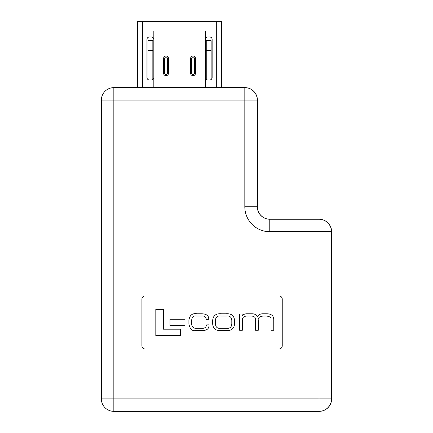 <?xml version="1.0" encoding="UTF-8"?>
<svg xmlns="http://www.w3.org/2000/svg" width="433" height="433" viewBox="0 0 433 433"><rect width="100%" height="100%" fill="white"/><g stroke="black" fill="none" stroke-linecap="round" stroke-linejoin="round"><path stroke-width="0.65" d="M331.516 277.077L331.516 347.293M205.269 87.634L205.269 77.518A2.457 2.457 0 0 0 207.726 79.97L209.691 79.97A2.457 2.457 0 0 0 212.143 77.518L212.143 39.452A2.457 2.457 0 0 0 209.691 37L207.726 37A2.457 2.457 0 0 0 205.269 39.452L205.269 31.474M153.823 31.474L153.823 87.634M195.505 58.482A2.457 2.457 0 0 0 193.053 56.03A2.457 2.457 0 0 0 190.596 58.482L190.596 73.22A2.457 2.457 0 0 0 193.053 75.672A2.457 2.457 0 0 0 195.505 73.22L195.505 58.482L194.444 58.482A1.391 1.391 0 0 0 193.053 57.091A1.391 1.391 0 0 0 191.662 58.482L191.662 73.22A1.391 1.391 0 0 0 193.053 74.611A1.391 1.391 0 0 0 194.444 73.22L194.444 58.482M166.039 56.03A2.457 2.457 0 0 1 168.497 58.482L168.497 73.22A2.457 2.457 0 0 1 166.039 75.672A2.457 2.457 0 0 1 163.582 73.22L163.582 58.482A2.457 2.457 0 0 1 166.039 56.03M205.269 39.452L205.269 77.518M153.823 77.518A2.457 2.457 0 0 1 151.366 79.97L149.401 79.97A2.457 2.457 0 0 1 146.949 77.518L146.949 39.452A2.457 2.457 0 0 1 149.401 37L151.366 37A2.457 2.457 0 0 1 153.823 39.452M223.109 87.634L221.599 87.634L221.599 21.65L137.494 21.65L137.494 87.634L137.494 21.65M147.929 50.504L152.838 50.504L152.838 52.961L147.929 52.961L147.929 40.68L152.838 40.68L152.838 50.504M211.163 50.504L211.163 40.68L206.249 40.68L206.249 50.504L211.163 50.504L211.163 52.961L206.249 52.961L206.249 79.483M206.249 50.504L206.249 52.961M147.929 79.483L147.929 52.961M152.838 79.483L152.838 52.961M211.163 79.483L211.163 52.961M269.889 219.244A12.476 12.476 0 0 1 257.413 206.768L257.413 100.11A12.476 12.476 0 0 0 244.943 87.634L113.836 87.634L113.836 100.11L101.36 100.11L101.36 398.874L113.836 398.874L113.836 411.35L319.164 411.35A12.476 12.476 0 0 0 331.64 398.874L331.64 231.715A12.476 12.476 0 0 0 319.164 219.244L269.77 219.244L269.77 231.715L319.045 231.715L319.045 398.874L113.836 398.874L113.836 100.11L244.818 100.11L244.818 206.768A24.952 24.952 0 0 0 269.77 231.715M244.818 206.768L257.294 206.768A12.476 12.476 0 0 0 269.77 219.244A12.476 12.476 0 0 1 257.294 206.768L257.294 100.11A12.476 12.476 0 0 0 244.818 87.634A12.476 12.476 0 0 1 257.294 100.11L244.818 100.11L244.818 87.634M319.045 411.35L319.045 398.874L331.516 398.874A12.476 12.476 0 0 1 319.045 411.35A12.476 12.476 0 0 0 331.516 398.874L331.516 231.715L319.045 231.715L319.045 219.244A12.476 12.476 0 0 1 331.516 231.715A12.476 12.476 0 0 0 319.045 219.244M282.24 345.859A3.118 3.118 0 0 1 279.123 348.976L145.023 348.976A3.118 3.118 0 0 1 141.905 345.859L141.905 299.079A3.118 3.118 0 0 1 145.023 295.961L279.123 295.961A3.118 3.118 0 0 1 282.24 299.079L282.24 345.859M113.836 411.35A12.476 12.476 0 0 1 101.36 398.874A12.476 12.476 0 0 0 113.836 411.35M101.36 100.11A12.476 12.476 0 0 1 113.836 87.634A12.476 12.476 0 0 0 101.36 100.11M155.81 309.335L155.81 335.602L180.637 335.602L180.637 329.199L163.452 329.199L163.452 309.335L155.81 309.335M169.99 319.224L169.99 325.4L185.01 325.4L185.01 319.224L169.99 319.224M221.658 313.784C216.067 313.308 213.074 315.505 212.679 320.377L212.679 323.938C213.074 328.809 216.067 331.001 221.658 330.525L225.571 330.525C231.157 331.001 234.15 328.809 234.545 323.938L234.545 320.377C234.15 315.505 231.157 313.308 225.571 313.784L221.658 313.784M226.399 316.014L220.825 316.014C217.431 315.625 215.629 317.135 215.417 320.534L215.417 323.781C215.629 327.18 217.431 328.685 220.825 328.301L226.399 328.301C229.793 328.685 231.595 327.18 231.807 323.781L231.807 320.534C231.595 317.135 229.793 315.625 226.399 316.014M239.606 314.039L239.606 330.271L242.345 330.271L242.345 320.084C242.301 317.421 244.006 316.068 247.465 316.014L250.204 316.014C254.171 315.911 255.952 317.389 255.557 320.436L255.557 330.271L258.29 330.271L258.29 320.664C257.689 317.806 259.556 316.258 263.892 316.014L265.835 316.014C269.743 316.306 271.475 317.535 271.026 319.706L271.026 330.271L273.759 330.271L273.759 319.386C273.591 315.673 271.226 313.806 266.663 313.784L263.351 313.784C260.455 313.687 258.447 314.683 257.332 316.777C256.396 314.775 254.647 313.779 252.082 313.784L247.66 313.784C245.046 313.66 243.232 314.385 242.215 315.949L242.15 314.039L239.606 314.039M206.471 324.896C206.184 327.348 204.625 328.485 201.789 328.301L197.177 328.301C193.675 328.631 191.83 327.142 191.635 323.846L191.635 320.436C192.014 316.94 193.681 315.468 196.631 316.014L201.664 316.014C204.538 315.776 206.043 316.886 206.184 319.354L208.728 319.294C208.912 315.738 206.541 313.903 201.632 313.784L197.047 313.784C192.328 313.027 189.611 315.213 188.896 320.344L188.896 323.971C189.946 329.102 192.214 331.288 195.711 330.525L201.886 330.525C206.806 330.682 209.182 328.782 209.015 324.831L206.471 324.896M137.494 87.634L113.955 87.634M167.43 58.482A1.391 1.391 0 0 0 166.039 57.091A1.391 1.391 0 0 0 164.648 58.482L164.648 73.22A1.391 1.391 0 0 0 166.039 74.611A1.391 1.391 0 0 0 167.43 73.22L167.43 58.482L168.497 58.482M216.689 87.634L216.689 21.65M142.403 87.634L142.403 21.65M212.083 78.059L212.083 38.905M147.009 78.059L147.009 38.905M167.43 73.22L168.497 73.22M163.582 73.22L164.648 73.22M163.582 58.482L164.648 58.482M191.662 58.482L190.596 58.482M191.662 73.22L190.596 73.22M195.505 73.22L194.444 73.22"/></g></svg>

